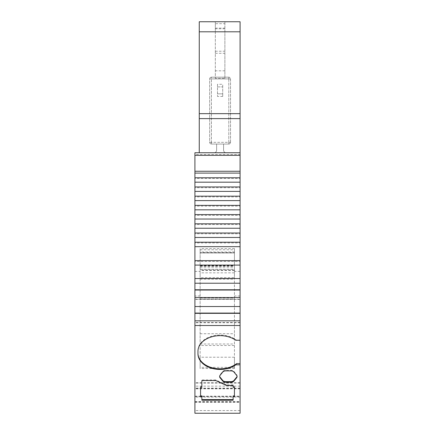 <?xml version="1.0" encoding="UTF-8"?>
<svg xmlns="http://www.w3.org/2000/svg" width="435" height="435" viewBox="0 0 435 435"><rect width="100%" height="100%" fill="white"/><g stroke="black" fill="none" stroke-linecap="round" stroke-linejoin="round"><path stroke-width="0.33" stroke-dasharray="2.17 1.63" d="M194.918 261.413L194.918 260.647L194.918 261.413L240.082 261.413L240.082 260.647L240.082 261.413M194.918 242.986L194.918 242.224L194.918 242.986L240.082 242.986L240.082 242.224L240.082 242.986M234.438 248.608L200.127 248.608L200.127 368.537L234.438 368.537L234.438 248.608L234.438 267.144L234.438 265.464L234.438 266.225L200.127 266.225L200.127 265.464L200.127 265.85L234.438 265.85M234.438 251.968L200.127 251.968L200.127 249.772L200.127 265.85M194.918 178.502L194.918 177.736L194.918 178.502L240.082 178.502L240.082 177.736L240.082 178.502M200.127 278.373L200.127 345.499L234.438 345.499L234.438 269.254L234.438 278.373L200.127 278.373L200.127 279.156L200.127 277.606L234.438 277.606L234.438 272.832L200.127 272.832L200.127 269.314L234.438 269.314L234.438 266.225M194.918 233.774L194.918 233.013L194.918 233.774L240.082 233.774L240.082 233.013L240.082 233.774M194.918 187.713L194.918 186.947L194.918 187.713L240.082 187.713L240.082 186.947L240.082 187.713M194.918 224.563L194.918 223.797L194.918 224.563L240.082 224.563L240.082 223.797L240.082 224.563M194.918 196.924L194.918 196.163L194.918 196.924L240.082 196.924L240.082 196.163L240.082 196.924M194.918 215.352L194.918 214.585L194.918 215.352L240.082 215.352L240.082 214.585L240.082 215.352M194.918 206.136L194.918 205.374L194.918 206.136L240.082 206.136L240.082 205.374L240.082 206.136M226.184 152.739A2.605 2.605 0 0 1 223.579 150.129A2.605 2.605 0 0 0 226.184 152.739L199.263 152.739L240.082 152.739L240.082 413.25M240.082 152.739L240.082 21.75L199.263 21.75L199.263 31.798L215.33 31.798L215.33 78.316L224.884 78.316L224.884 31.798L240.082 31.798M240.082 299.432L240.082 297.513L240.082 299.432L194.918 299.432L194.918 297.513L194.918 299.432M240.082 322.743L240.082 320.829L240.082 322.743L194.918 322.743L194.918 320.829L194.918 322.743M235.792 340.257L236.613 340.257A22.147 15.66 180 0 0 212.204 336.07A22.147 15.66 180 0 0 197.958 350.702L197.958 351.317L197.958 350.702M217.5 84.287L217.5 96.445L222.709 96.445L222.709 84.287L217.5 84.287L217.5 96.445M240.082 113.655L199.263 113.655L199.263 31.798M199.263 152.739L199.263 118.614L240.082 118.614M214.025 152.739A2.605 2.605 0 0 0 216.63 150.129A2.605 2.605 0 0 1 214.025 152.739L194.918 152.739L194.918 154.474L240.082 154.474M240.082 386.139L194.918 386.139L194.918 154.474M194.918 413.25L194.918 410.553L240.082 410.553M194.918 410.553L194.918 386.139M197.958 353.155L197.958 353.769M201.867 400.211L201.867 395.899M233.133 400.211L233.133 395.899M234.438 395.899L234.438 396.508M234.438 387.297L234.438 386.682L234.438 387.297M234.438 386.682L233.133 386.682L233.133 387.297M233.133 385.475L233.133 384.861L233.133 385.475M233.133 384.861L226.445 384.861L226.445 385.475M226.445 384.861L215.765 379.945L215.765 380.56M215.765 379.945L201.867 379.945L201.867 380.56L201.867 379.945M201.867 387.297L201.867 386.682L200.562 386.682L200.562 387.297L200.562 386.682M200.562 395.899L200.562 396.508M237.07 376.264A3.475 2.458 180 0 0 237.097 375.954A3.475 2.458 180 0 0 236.629 374.725L233.997 371.501A3.475 2.458 180 0 0 230.99 370.272L225.727 370.272A3.475 2.458 180 0 0 222.715 371.501L220.083 374.725A3.475 2.458 180 0 0 219.615 375.954A3.475 2.458 180 0 0 219.642 376.264M199.263 113.655L199.263 118.614M224.884 31.798L224.884 21.75L224.884 23.702L215.33 23.702L215.33 21.75L215.33 31.798M222.709 96.445L222.709 93.84L217.5 93.84L222.709 93.84L222.709 84.287M217.5 86.891L222.709 86.891L217.5 86.891M224.884 78.316L224.884 23.702M215.33 23.702L215.33 78.316M223.579 144.05L223.579 150.129L223.579 144.05L216.63 144.05L223.579 144.05M216.63 150.129L216.63 144.05L216.63 150.129M234.438 368.537L234.438 357.222L200.127 357.222L200.127 345.499M200.127 357.222L200.127 368.537M200.127 248.608L200.127 252.952L200.127 252.621L234.438 252.621M200.127 251.968L200.127 252.621M200.127 266.225L200.127 269.314M200.127 272.832L200.127 277.606M234.438 269.314L234.438 272.832M234.438 277.606L234.438 278.373M234.438 345.499L234.438 357.222M240.082 388.825L194.918 388.825M234.438 367.352L200.127 367.352M194.918 402.027L240.082 402.027M240.082 322.482L194.918 322.482M228.794 144.05L211.421 144.05L228.794 144.05A1.735 1.735 0 0 0 230.528 142.316L230.528 78.909A1.735 1.735 180 0 0 228.794 77.174L211.421 77.174A1.735 1.735 0 0 0 209.681 78.909L209.681 142.316A1.735 1.735 0 0 0 211.421 144.05A1.735 1.735 0 0 1 209.681 142.316L209.681 78.909L211.421 78.909L211.421 142.316L228.794 142.316L228.794 78.909L209.681 78.909A1.735 1.735 0 0 1 211.421 77.174L211.421 78.909L228.794 78.909L228.794 77.174L211.421 77.174L211.421 144.05L211.421 142.316L230.528 142.316A1.735 1.735 0 0 1 228.794 144.05L228.794 142.316L228.794 144.05M240.082 383.137L194.918 383.137M194.918 401.57L240.082 401.57M240.082 382.686L194.918 382.686M194.918 396.149L240.082 396.149M230.528 142.316L230.528 78.909A1.735 1.735 0 0 0 228.794 77.174L228.794 142.316L230.528 142.316M240.082 388.112L194.918 388.112M194.918 396.6L240.082 396.6M194.918 299.171L240.082 299.171M240.082 388.564L194.918 388.564M194.918 402.299L240.082 402.299M240.082 397.09L194.918 397.09M200.127 344.009L234.438 344.009M240.082 271.397L234.438 271.397M194.918 271.397L200.127 271.397M240.082 295.963L234.438 295.963M200.127 295.963L194.918 295.963M230.99 370.272L230.99 370.886M233.997 372.115L233.997 371.501M225.727 370.272L225.727 370.886M222.715 371.501L222.715 372.115M220.083 374.725L220.083 375.34M236.629 374.725L236.629 375.34M224.884 70.807L215.33 70.807M234.438 252.936L200.127 252.936M215.33 28.128L224.884 28.128M224.884 28.781L215.33 28.781M215.33 51.227L224.884 51.227M215.33 53.304L224.884 53.304M200.127 333.737L234.438 333.737M234.438 299.079L200.127 299.079M200.127 298.073L234.438 298.073M234.438 270.526L200.127 270.526M209.681 142.316L211.421 142.316L209.681 142.316M230.528 78.909L228.794 78.909L230.528 78.909M234.438 270.037L200.127 270.037M200.127 267.144L234.438 267.144M219.615 375.954L219.615 376.569M237.097 375.954L237.097 376.569M200.127 252.952L234.438 252.952M200.127 249.772L234.438 249.772M200.127 269.254L234.438 269.254M200.127 265.464L234.438 265.464M200.127 279.156L234.438 279.156"/><path stroke-width="0.65" d="M240.082 364.824L235.792 364.824L236.613 363.6L240.082 363.6L240.082 413.25L194.918 413.25L194.918 325.505L240.082 325.505L240.082 173.092L194.918 173.092L194.918 278.541L240.082 278.541M235.792 364.824A22.147 15.66 -0 0 1 220.105 369.435A22.147 15.66 -0 0 1 197.958 353.769L197.958 351.317A22.147 15.66 -0 0 1 211.649 336.842A22.147 15.66 -0 0 1 235.792 340.257L240.082 340.257L240.082 363.6M197.958 351.317L197.958 353.155A22.147 15.66 180 0 0 220.105 368.82A22.147 15.66 180 0 0 236.613 363.6M240.082 31.798L240.082 21.75L199.263 21.75L199.263 113.655L240.082 113.655L240.082 31.798L199.263 31.798M240.082 152.739L194.918 152.739L194.918 171.249L240.082 171.249L240.082 113.655M240.082 171.249L240.082 173.092M240.082 325.505L240.082 340.257L236.488 340.257M233.133 400.211L201.867 400.211L201.867 396.508L200.562 396.508L200.562 387.297L201.867 387.297L201.867 380.56L215.765 380.56L226.445 385.475L233.133 385.475L233.133 387.297L234.438 387.297L234.438 396.508L233.133 396.508L233.133 400.211M225.727 370.886L230.99 370.886A3.475 2.458 -0 0 1 233.997 372.115L236.629 375.34A3.475 2.458 -0 0 1 237.097 376.569A3.475 2.458 -0 0 1 236.629 377.797L233.997 381.022A3.475 2.458 -0 0 1 230.99 382.251L225.727 382.251A3.475 2.458 -0 0 1 222.715 381.022L220.083 377.797A3.475 2.458 -0 0 1 219.615 376.569A3.475 2.458 -0 0 1 220.083 375.34L222.715 372.115A3.475 2.458 -0 0 1 225.727 370.886M240.082 265.094L194.918 265.094M240.082 246.672L194.918 246.672M240.082 118.614L199.263 118.614L199.263 152.739M194.918 278.541L194.918 325.505M194.918 171.249L194.918 173.092M240.082 320.829L194.918 320.829M200.562 387.297L200.562 395.899L201.867 395.899L201.867 396.508M233.133 399.596L201.867 399.596M234.438 387.297L234.438 395.899L233.133 395.899L233.133 396.508M233.133 386.682L233.133 385.475M201.867 386.682L201.867 380.56M219.642 376.264A3.475 2.458 180 0 0 220.083 377.183L222.715 380.407A3.475 2.458 180 0 0 225.727 381.636L230.99 381.636A3.475 2.458 180 0 0 233.997 380.407L236.629 377.183A3.475 2.458 180 0 0 237.07 376.264M194.918 283.228L240.082 283.228M199.263 118.614L199.263 113.655M194.918 289.77L240.082 289.77M194.918 290.031L240.082 290.031M240.082 237.461L194.918 237.461M194.918 182.183L240.082 182.183M240.082 313.347L194.918 313.347M240.082 313.086L194.918 313.086M240.082 306.534L194.918 306.534M194.918 297.513L240.082 297.513M240.082 228.244L194.918 228.244M194.918 191.4L240.082 191.4M240.082 219.033L194.918 219.033M194.918 200.611L240.082 200.611M240.082 209.822L194.918 209.822M240.082 155.344L194.918 155.344M220.083 377.183L220.083 377.797M222.715 380.407L222.715 381.022M225.727 381.636L225.727 382.251M230.99 381.636L230.99 382.251M233.997 380.407L233.997 381.022M236.629 377.183L236.629 377.797M194.918 260.647L240.082 260.647M194.918 242.224L240.082 242.224M194.918 177.736L240.082 177.736M194.918 233.013L240.082 233.013M194.918 186.947L240.082 186.947M194.918 223.797L240.082 223.797M194.918 196.163L240.082 196.163M194.918 214.585L240.082 214.585M194.918 205.374L240.082 205.374"/></g></svg>
